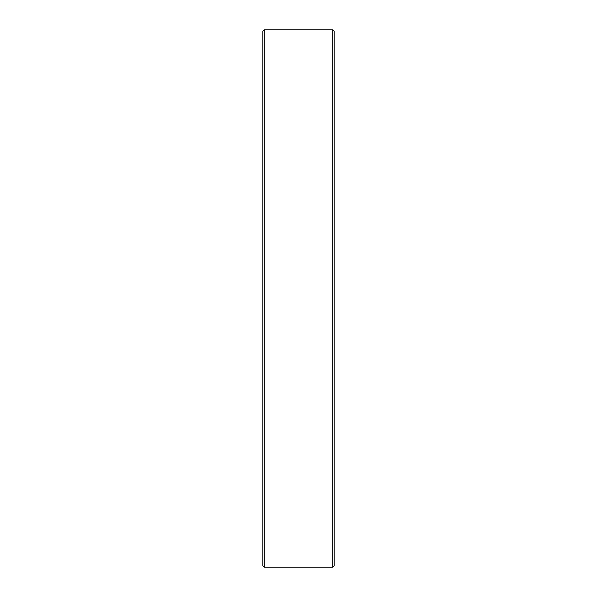<?xml version="1.0" encoding="UTF-8"?>
<svg xmlns="http://www.w3.org/2000/svg" width="597" height="597" viewBox="0 0 597 597"><rect width="100%" height="100%" fill="white"/><g stroke="black" fill="none" stroke-linecap="round" stroke-linejoin="round"><path stroke-width="0.9" d="M332.73 29.85L334.156 31.275L334.156 565.725L332.73 567.15L332.73 29.85L264.27 29.85L264.27 567.15L332.73 567.15M264.27 567.15L262.844 565.725L262.844 31.275L264.27 29.85"/></g></svg>
